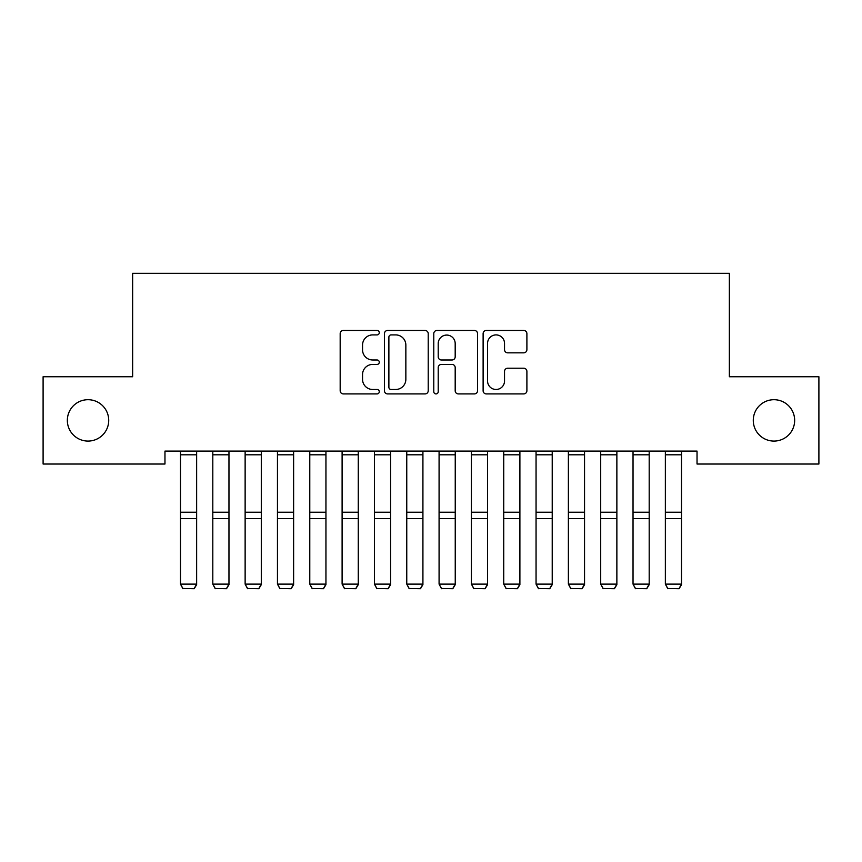 <?xml version="1.0" encoding="UTF-8"?>
<svg xmlns="http://www.w3.org/2000/svg" width="862" height="862" viewBox="0 0 862 862"><rect width="100%" height="100%" fill="white"/><g stroke="black" fill="none" stroke-linecap="round" stroke-linejoin="round"><path stroke-width="1.29" d="M379.28 332.689A2.22 2.22 0 0 0 377.06 330.469L343.345 330.469A3.168 3.168 0 0 0 340.178 333.648L340.178 390.755A3.168 3.168 0 0 0 343.345 393.923L377.06 393.923A2.22 2.22 0 0 0 379.28 391.704A2.22 2.22 0 0 0 377.06 389.484L372.696 389.484A10.15 10.15 0 0 1 362.546 379.334L362.546 374.571A10.15 10.15 0 0 1 372.696 364.421L377.06 364.421A2.22 2.22 0 0 0 379.28 362.202A2.22 2.22 0 0 0 377.06 359.982L372.696 359.982A10.15 10.15 0 0 1 362.546 349.821L362.546 345.069A10.15 10.15 0 0 1 372.696 334.909L377.06 334.909A2.22 2.22 0 0 0 379.28 332.689M753.28 420.387A20.688 20.688 0 0 0 773.968 441.075A20.688 20.688 0 0 0 794.656 420.387A20.688 20.688 0 0 0 773.968 399.699A20.688 20.688 0 0 0 753.28 420.387M67.344 420.387A20.688 20.688 0 0 0 88.032 441.075A20.688 20.688 0 0 0 108.72 420.387A20.688 20.688 0 0 0 88.032 399.699A20.688 20.688 0 0 0 67.344 420.387M523.73 352.838A3.168 3.168 0 0 0 526.897 349.67L526.897 333.648A3.168 3.168 0 0 0 523.73 330.469L486.287 330.469A3.168 3.168 0 0 0 483.119 333.648L483.119 390.755A3.168 3.168 0 0 0 486.287 393.923L523.73 393.923A3.168 3.168 0 0 0 526.897 390.755L526.897 371.403A3.168 3.168 0 0 0 523.73 368.225L507.707 368.225A3.168 3.168 0 0 0 504.529 371.403L504.529 380.993A8.491 8.491 0 0 1 496.049 389.484A8.491 8.491 0 0 1 487.558 380.993L487.558 343.399A8.491 8.491 0 0 1 496.049 334.909A8.491 8.491 0 0 1 504.529 343.399L504.529 349.67A3.168 3.168 0 0 0 507.707 352.838L523.73 352.838M697.035 451.095L164.965 451.095L164.965 464.025L43.1 464.025L43.1 376.748L132.64 376.748L132.64 273.308L729.36 273.308L729.36 376.748L818.9 376.748L818.9 464.025L697.035 464.025L697.035 451.095M428.22 333.648A3.168 3.168 0 0 0 425.052 330.469L387.609 330.469A3.168 3.168 0 0 0 384.441 333.648L384.441 390.755A3.168 3.168 0 0 0 387.609 393.923L425.052 393.923A3.168 3.168 0 0 0 428.22 390.755L428.22 333.648M436.948 330.469L474.391 330.469A3.168 3.168 0 0 1 477.559 333.648L477.559 390.755A3.168 3.168 0 0 1 474.391 393.923L458.368 393.923A3.168 3.168 0 0 1 455.19 390.755L455.19 367.589A3.168 3.168 0 0 0 452.022 364.421L441.387 364.421A3.168 3.168 0 0 0 438.219 367.589L438.219 391.704A2.22 2.22 0 0 1 436 393.923A2.22 2.22 0 0 1 433.78 391.704L433.78 333.648A3.168 3.168 0 0 1 436.948 330.469M391.1 334.909A2.22 2.22 0 0 0 388.881 337.128L388.881 387.264A2.22 2.22 0 0 0 391.1 389.484L395.701 389.484A10.15 10.15 0 0 0 405.851 379.334L405.851 345.069A10.15 10.15 0 0 0 395.701 334.909L391.1 334.909M455.19 343.561A8.491 8.491 0 0 0 446.71 335.07A8.491 8.491 0 0 0 438.219 343.561L438.219 356.803A3.168 3.168 0 0 0 441.387 359.982L452.022 359.982A3.168 3.168 0 0 0 455.19 356.803L455.19 343.561M196.644 451.095L196.644 584.673L194.219 588.692L182.906 588.477L194.219 588.692M182.906 588.692L180.481 584.113L196.644 584.113L194.219 588.477M180.481 451.095L180.481 584.113L182.906 588.477M228.969 451.095L228.969 584.673L226.544 588.692L215.231 588.477L226.544 588.692M215.231 588.692L212.806 584.113L228.969 584.113L226.544 588.477M212.806 451.095L212.806 584.113L215.231 588.477M261.294 451.095L261.294 584.673L258.869 588.692L247.556 588.477L258.869 588.692M247.556 588.692L245.131 584.113L261.294 584.113L258.869 588.477M245.131 451.095L245.131 584.113L247.556 588.477M293.619 451.095L293.619 584.673L291.194 588.692L279.881 588.477L291.194 588.692M279.881 588.692L277.456 584.113L293.619 584.113L291.194 588.477M277.456 451.095L277.456 584.113L279.881 588.477M325.944 451.095L325.944 584.673L323.519 588.692L312.206 588.477L323.519 588.692M312.206 588.692L309.781 584.113L325.944 584.113L323.519 588.477M309.781 451.095L309.781 584.113L312.206 588.477M358.269 451.095L358.269 584.673L355.844 588.692L344.531 588.477L355.844 588.692M344.531 588.692L342.106 584.113L358.269 584.113L355.844 588.477M342.106 451.095L342.106 584.113L344.531 588.477M390.594 451.095L390.594 584.673L388.169 588.692L376.856 588.477L388.169 588.692M376.856 588.692L374.431 584.113L390.594 584.113L388.169 588.477M374.431 451.095L374.431 584.113L376.856 588.477M422.919 451.095L422.919 584.673L420.494 588.692L409.181 588.477L420.494 588.692M409.181 588.692L406.756 584.113L422.919 584.113L420.494 588.477M406.756 451.095L406.756 584.113L409.181 588.477M455.244 451.095L455.244 584.673L452.819 588.692L441.506 588.477L452.819 588.692M441.506 588.692L439.081 584.113L455.244 584.113L452.819 588.477M439.081 451.095L439.081 584.113L441.506 588.477M487.569 451.095L487.569 584.673L485.144 588.692L473.831 588.477L485.144 588.692M473.831 588.692L471.406 584.113L487.569 584.113L485.144 588.477M471.406 451.095L471.406 584.113L473.831 588.477M519.894 451.095L519.894 584.673L517.469 588.692L506.156 588.477L517.469 588.692M506.156 588.692L503.731 584.113L519.894 584.113L517.469 588.477M503.731 451.095L503.731 584.113L506.156 588.477M552.219 451.095L552.219 584.673L549.794 588.692L538.481 588.477L549.794 588.692M538.481 588.692L536.056 584.113L552.219 584.113L549.794 588.477M536.056 451.095L536.056 584.113L538.481 588.477M584.544 451.095L584.544 584.673L582.119 588.692L570.806 588.477L582.119 588.692M570.806 588.692L568.381 584.113L584.544 584.113L582.119 588.477M568.381 451.095L568.381 584.113L570.806 588.477M616.869 451.095L616.869 584.673L614.444 588.692L603.131 588.477L614.444 588.692M603.131 588.692L600.706 584.113L616.869 584.113L614.444 588.477M600.706 451.095L600.706 584.113L603.131 588.477M649.194 451.095L649.194 584.673L646.769 588.692L635.456 588.477L646.769 588.692M635.456 588.692L633.031 584.113L649.194 584.113L646.769 588.477M633.031 451.095L633.031 584.113L635.456 588.477M681.519 451.095L681.519 584.673L679.094 588.692L667.781 588.477L679.094 588.692M667.781 588.692L665.356 584.113L681.519 584.113L679.094 588.477M665.356 451.095L665.356 584.113L667.781 588.477M196.644 451.16L180.481 451.16M196.644 512.211L180.481 512.211M196.644 518.536L180.481 518.536M196.644 454.802L180.481 454.802M228.969 451.16L212.806 451.16M228.969 512.211L212.806 512.211M228.969 518.536L212.806 518.536M228.969 454.802L212.806 454.802M261.294 451.16L245.131 451.16M261.294 512.211L245.131 512.211M261.294 518.536L245.131 518.536M261.294 454.802L245.131 454.802M293.619 451.16L277.456 451.16M293.619 512.211L277.456 512.211M293.619 518.536L277.456 518.536M293.619 454.802L277.456 454.802M325.944 451.16L309.781 451.16M325.944 512.211L309.781 512.211M325.944 518.536L309.781 518.536M325.944 454.802L309.781 454.802M358.269 451.16L342.106 451.16M358.269 512.211L342.106 512.211M358.269 518.536L342.106 518.536M358.269 454.802L342.106 454.802M390.594 451.16L374.431 451.16M390.594 512.211L374.431 512.211M390.594 518.536L374.431 518.536M390.594 454.802L374.431 454.802M422.919 451.16L406.756 451.16M422.919 512.211L406.756 512.211M422.919 518.536L406.756 518.536M422.919 454.802L406.756 454.802M455.244 451.16L439.081 451.16M455.244 512.211L439.081 512.211M455.244 518.536L439.081 518.536M455.244 454.802L439.081 454.802M487.569 451.16L471.406 451.16M487.569 512.211L471.406 512.211M487.569 518.536L471.406 518.536M487.569 454.802L471.406 454.802M519.894 451.16L503.731 451.16M519.894 512.211L503.731 512.211M519.894 518.536L503.731 518.536M519.894 454.802L503.731 454.802M552.219 451.16L536.056 451.16M552.219 512.211L536.056 512.211M552.219 518.536L536.056 518.536M552.219 454.802L536.056 454.802M584.544 451.16L568.381 451.16M584.544 512.211L568.381 512.211M584.544 518.536L568.381 518.536M584.544 454.802L568.381 454.802M616.869 451.16L600.706 451.16M616.869 512.211L600.706 512.211M616.869 518.536L600.706 518.536M616.869 454.802L600.706 454.802M649.194 451.16L633.031 451.16M649.194 512.211L633.031 512.211M649.194 518.536L633.031 518.536M649.194 454.802L633.031 454.802M681.519 451.16L665.356 451.16M681.519 512.211L665.356 512.211M681.519 518.536L665.356 518.536M681.519 454.802L665.356 454.802"/></g></svg>
